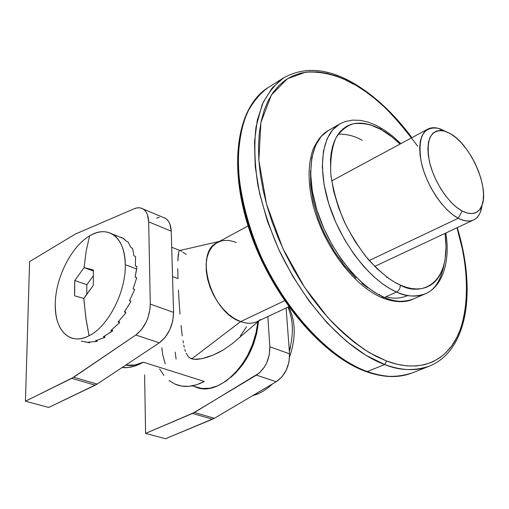 <?xml version="1.0" encoding="UTF-8"?>
<svg xmlns="http://www.w3.org/2000/svg" width="509" height="509" viewBox="0 0 509 509"><rect width="100%" height="100%" fill="white"/><g stroke="black" fill="none" stroke-linecap="round" stroke-linejoin="round"><path stroke-width="0.76" d="M458.285 218.24L462.185 211.025C448.703 203.969 433.655 181.204 429.297 161.009C425.817 139.205 430.709 129.178 443.988 130.921L450.51 133.746L445.343 131.322L440.546 130.425L436.296 131.099L432.765 133.352L430.111 137.118L428.451 142.278L427.865 148.647L428.387 155.977L430.016 163.974L432.688 172.316L436.296 180.657L440.699 188.648L445.706 195.959L451.108 202.283L456.675 207.367L462.185 211.025L467.415 213.118L472.155 213.589L476.233 212.45L479.503 209.765L481.851 205.661L483.206 200.323L483.531 193.948L482.831 186.797L481.145 179.123L478.53 171.209L475.088 163.338L470.946 155.779L466.244 148.8L461.154 142.66L455.841 137.576L450.51 133.746C470.908 144.989 489.843 188.457 481.756 205.903C478.155 213.945 471.633 215.651 462.185 211.025L458.285 218.24L452.673 214.626L446.985 209.67L441.405 203.53L436.137 196.404L431.358 188.534L427.236 180.18L423.914 171.641L421.497 163.211L420.071 155.169L419.671 147.788L420.3 141.311L421.923 135.941L424.474 131.831L427.846 129.095C432.567 126.709 438.249 127.403 444.898 131.182L438.007 128.268C423.004 126.245 417.412 137.494 421.236 162.021C426.071 184.767 443.078 210.408 458.285 218.24L369.216 260.538L458.285 218.24C468.942 223.356 476.29 221.377 480.331 212.291L482.087 205.019C481.164 212.609 478.339 217.591 473.612 219.958C469.387 221.892 464.278 221.32 458.285 218.24M248.074 225.964L217.388 242.494C193.7 252.432 210.904 312.545 240.649 321.599L284.537 300.755L240.649 321.599L234.604 318.672L228.656 314.384L223.018 308.88L217.916 302.365L213.545 295.086L210.071 287.305L207.627 279.333L206.298 271.462L206.132 263.999L207.118 257.21L209.212 251.344L212.317 246.598L216.312 243.124L221.04 241.037C225.748 239.803 230.819 240.324 236.259 242.608M191.753 358.851L240.649 321.599L191.753 358.851L189.787 357.91L194.133 359.335L191.753 358.851M188.26 356.586L189.787 357.91L188.26 356.586L186.179 353.259L188.26 356.586M185.435 351.388L184.812 349.403L185.435 351.388M184.271 347.329L183.794 345.178L184.271 347.329M183.361 342.958L182.966 340.667L183.361 342.958M182.254 335.87L181.032 325.448L182.254 335.87M180.008 314.18L179.13 302.187L180.008 314.18M178.436 290.054L179.13 302.187L178.436 290.054M177.775 268.72L177.972 278.608L177.775 268.72M178.163 255.435L177.845 260.926L178.71 252.089L178.163 255.435M179.079 251.134L178.71 252.089L179.079 251.134M179.963 250.466L171.698 247.259M182.801 252.248L186.179 254.315M180.059 250.466L181.579 251.3M172.538 276.533L177.972 278.608L172.538 276.533M196.767 359.392L194.133 359.335L202.238 358.61L196.767 359.392M207.723 357.095L202.238 358.61L213.061 355.104L207.723 357.095M218.246 352.718L213.061 355.104L223.247 349.976L218.246 352.718M232.467 343.53L223.247 349.976L232.467 343.53M246.56 326.88L240.42 335.787M192.319 385.854L194.979 386.681C218.221 398.579 254.754 362.141 257.84 321.822L256.103 332.422L252.61 344.179L247.635 355.365L241.381 365.5L234.127 374.16L226.187 380.999L217.903 385.752L209.613 388.259L201.653 388.462L194.33 386.395M143.322 362.192L204.287 381.451L143.322 362.192C135.878 366.442 128.796 368.223 122.065 367.543L128.109 367.511L135.623 365.767L143.322 362.192L135.082 364.991L125.678 365.144C131.214 366.117 137.093 365.131 143.322 362.192M175.211 352.152L176.108 359.068M175.408 384.301C184.175 387.896 193.802 386.948 204.287 381.451L196.563 384.772L188.985 386.325L181.745 386.102L175.039 384.142L169.026 380.535M159.629 368.891L163.853 375.394M165.221 363.941L162.721 354.716L161.868 347.749M260.563 319.499C255.13 323.635 248.494 324.335 240.649 321.599C246.84 323.807 252.362 323.794 257.217 321.561L288.762 306.749M230.901 377.239L236.055 372.563L242.869 364.419L248.748 354.894L253.425 344.389L256.701 333.344L258.521 321.243C256.002 344.72 246.795 363.388 230.901 377.233M164.534 217.89L166.736 219.296L168.562 221.409L169.949 224.151L171.234 231.169L148.666 221.854C148.443 215.504 146.554 211.197 143.01 208.932C140.414 207.437 137.449 207.392 134.109 208.798L75.268 234.095L29.598 261.613L25.45 401.213L48.737 407.448L25.45 401.213L29.598 261.613L75.268 234.095L134.109 208.798L136.946 207.927L139.651 207.818L142.126 208.474L144.302 209.88L146.102 211.998L147.457 214.76L148.666 221.854L150.276 304.083L150.079 308.441L148.055 317.476L146.293 321.847L141.578 329.546L135.814 335.017L73.684 377.233L25.45 401.213L71.782 378.352L95.234 385.173L48.737 407.448L97.143 384.079L95.234 385.173L71.782 378.352L135.814 335.017L159.304 342.837L97.143 384.079L73.684 377.233L97.143 384.079L159.304 342.837C168.403 335.711 173.155 325.569 173.575 312.405L172.704 321.16L169.732 329.908L165.05 337.473L159.304 342.837L135.814 335.017C144.919 327.732 149.741 317.419 150.276 304.083L148.666 221.854L171.234 231.169L173.575 312.405L150.276 304.083L173.575 312.405L171.234 231.169C170.948 224.895 169.013 220.62 165.425 218.348L163.3 217.458M156.46 218.132L159.311 217.305M144.607 374.828L145.587 433.394L165.508 438.726L145.587 433.394L144.607 374.828M267.842 316.573L269.853 346.794L269.267 355.04L266.544 363.222L264.483 366.938L259.316 372.995L194.413 412.468L145.587 433.394L192.497 413.448L212.444 419.251L165.508 438.726L214.353 418.29L212.444 419.251L192.497 413.448L256.39 375.133L276.222 381.731L214.353 418.29L194.413 412.468L214.353 418.29L276.222 381.731C285.199 375.394 289.627 366.086 289.526 353.819L288.991 361.963L286.319 370.024L281.859 376.921L276.222 381.731L256.39 375.133C265.386 368.662 269.878 359.214 269.853 346.794L267.842 316.573M286.128 307.99L289.526 353.819L269.853 346.794L289.526 353.819L286.128 307.99M287.916 307.15C293.33 319.722 293.788 334.267 289.303 350.771C293.808 334.082 293.343 319.544 287.916 307.15M265.361 388.151L255.403 394.074L257.688 394.017L255.403 394.074L265.361 388.151M289.36 351.598L290.512 347.087M86.104 295.15L83.845 298.427L84.023 301.035L86.11 319.576L89.056 335.762C108.188 326.555 126.041 291.752 125.278 264.712C125.348 237.162 107.8 224.367 89.571 235.928L86.148 251.236L84.074 267.613L93.376 269.916L93.325 285.403L86.104 295.15M120.703 237.194L122.535 237.938L126.385 241.196L128.173 242.061L130.877 247.501L132.607 248.468L133.931 255.842L135.477 256.434L135.585 256.899L135.362 265.844L136.915 266.436L136.94 266.964L135.076 277.036L136.635 277.615L136.577 278.188L133.072 288.851L134.637 289.417L134.491 290.009L129.426 300.692L130.998 301.245L129.464 300.622L130.998 301.245L130.781 301.824L124.336 311.947L125.908 312.494L124.737 311.387L125.908 312.494L125.621 313.029L118.05 322.044L119.628 322.572L118.864 321.192L119.628 322.572L119.291 323.037L110.911 330.462L112.489 330.984L112.101 329.546L112.489 330.984L112.12 331.353L103.282 336.799L104.867 337.314L104.765 336.042L104.867 337.314L104.479 337.569L95.558 340.769L97.136 341.272L97.206 340.343L96.755 341.405L88.108 342.213L89.686 342.716L89.788 342.239L89.329 342.722L81.3 341.113L89.686 342.716L88.108 342.213L96.755 341.405L95.558 340.769L104.479 337.569L104.867 337.314L103.282 336.799L112.489 330.984L110.911 330.462L119.291 323.037L119.628 322.572L118.05 322.044L125.621 313.029L125.908 312.494L124.336 311.947L130.781 301.824L130.998 301.245L129.426 300.692L134.491 290.009L134.637 289.417L133.072 288.851L136.577 278.188L136.635 277.615L135.076 277.036L136.686 269.013L125.278 264.712C126.041 291.752 108.188 326.555 89.056 335.762C81.955 339.35 75.555 339.891 69.86 337.384C60.081 332.224 55.214 321.058 55.271 303.886C55.462 278.003 71.298 246.451 89.571 235.928C97.868 231.067 105.369 230.405 112.069 233.943C120.423 238.982 124.826 249.238 125.278 264.712L136.686 269.013L136.915 266.436L135.362 265.844L135.585 256.899L135.477 256.434L133.931 255.842L132.607 248.468L130.877 247.501L128.173 242.061L126.385 241.196L123.579 238.549L120.646 237.328M115.632 236.227L115.976 236.252M89.056 335.762L85.722 316.897L83.845 298.427L74.619 295.831L74.556 290.015L74.791 280.504L84.074 267.613L86.148 251.236L89.571 235.928C71.298 246.451 55.462 278.003 55.271 303.886C54.342 330.118 69.879 346.165 89.056 335.762M93.338 271.004L84.074 267.613L93.376 269.916L93.325 285.403L83.845 298.427L74.619 295.831L74.791 280.504L86.823 284.773L86.765 294.215L86.823 284.773L74.791 280.504L84.074 267.613L93.338 271.004M93.223 275.942L86.823 284.773L93.223 275.942M417.66 146.172C393.871 114.29 373.18 93.923 355.581 85.073L345.986 79.977L336.462 76.045L327.09 73.347L317.947 71.928L309.128 71.852L300.73 73.143L292.834 75.847L285.536 79.964L278.932 85.499L273.117 92.441L268.16 100.757L264.158 110.383L261.168 121.263L259.259 133.288L258.477 146.357L258.852 160.322L260.411 175.045L263.147 190.347L267.053 206.05L272.08 221.949L278.181 237.856L285.288 253.558L293.305 268.86L302.13 283.558L311.642 297.472L321.726 310.426L332.243 322.273L343.053 332.88L354.029 342.131L365.023 349.938L375.916 356.249L386.573 361.008C406.449 368.58 431.81 369.763 449.962 348.201C468.153 326.905 472.39 278.099 456.967 227.778L462.293 248.71L464.596 261.55L466.072 274.109L466.708 286.287L466.473 297.981L465.36 309.097L463.349 319.512L460.435 329.145L456.63 337.874L451.928 345.605L446.361 352.234L439.948 357.674L432.726 361.829L424.741 364.629L416.057 365.99L406.748 365.869L396.886 364.215L386.573 361.008L384.67 364.527C398.871 370.552 413.696 371.137 429.132 366.27C416.432 371.271 401.607 370.686 384.67 364.527L365.729 355.193L346.349 341.246L327.236 323.011L309.116 301.067L292.694 276.164L278.62 249.232L267.448 221.3L259.571 193.445L255.232 166.717L254.494 142.062L257.274 120.296L263.331 102.061L272.315 87.79L283.806 77.75C275.369 83.781 268.135 92.803 262.116 104.816L255.982 127.123C253.991 144.791 254.665 164.369 257.999 185.842C262.905 207.774 269.935 229.235 279.085 250.237C314.727 323.679 360.143 355.81 384.67 364.527L367.313 371.551L365.882 371.506L367.313 371.551C342.697 363.063 297.32 331.512 262.116 258.909C248.335 228.032 239.605 194.457 238.117 164.21C238.447 145.008 241.151 128.472 246.229 114.614C252.381 102.608 259.724 93.567 268.256 87.484C238.097 105.643 228.344 164.267 250.651 230.278C272.773 296.263 323.597 356.154 367.313 371.551L384.67 364.527L386.573 361.008L369.795 352.877C357.083 344.987 343.06 333.16 327.739 317.393L304.433 287.095L282.832 248.405L266.57 204.319L258.852 160.322L260.907 122.523L271.38 95.037L287.286 78.806L305.508 72.227C324.157 70.897 341.335 76.878 355.581 85.073L355.104 84.087L355.581 85.073L365.157 91.27L374.643 98.492L383.977 106.667L393.075 115.708L401.887 125.545L411.66 137.818M353.431 84.131L342.608 78.45M400.265 285.046C391.612 281.458 381.056 273.053 368.599 259.832C360.156 249.544 352.139 237.016 344.548 222.236C337.741 206.387 333.166 190.468 330.805 174.472C330.156 159.508 331.887 147.273 335.991 137.78C341.068 130.291 346.96 125.583 353.672 123.674C363.91 122.771 373.154 124.788 381.413 129.725L380.331 127.568L379.638 127.18L380.331 127.568L381.413 129.725L392.331 137.195L400.08 144.06C393.056 137.411 386.834 132.633 381.413 129.725L370.641 124.94L365.437 123.642L360.41 123.102L355.626 123.337L351.115 124.355L346.941 126.168L343.142 128.764L339.764 132.136L336.85 136.253L334.432 141.101L332.549 146.624L331.225 152.789L330.481 159.527L330.805 174.472L333.554 190.85L338.644 207.952L345.878 225.016L354.932 241.266L365.392 255.976L376.781 268.491L388.577 278.308L394.469 282.075L400.265 285.046C400.367 288.215 399.113 290.544 396.505 292.032C399.113 290.544 400.367 288.215 400.265 285.046L405.915 287.191L411.355 288.501L416.534 288.985L421.401 288.635L425.918 287.483L430.048 285.543L433.751 282.851L436.996 279.447L439.77 275.369L442.047 270.673L443.823 265.405L445.076 259.622L446.037 246.738L445.057 233.364C451.992 287.731 418.36 295.971 400.265 285.046M381.203 297.351C353.551 285.415 324.316 246.464 313.538 206.978C307.71 184.118 307.595 164.795 313.2 149.003C319.264 136.902 322.719 134.223 328.343 130.508C310.445 140.478 305.139 174.402 317.711 212.59C330.182 250.752 358.8 286.65 384.384 297.453L381.196 297.351L384.384 297.453L377.43 293.947L369.598 288.813L360.932 281.674L351.598 272.181L341.927 260.105L332.441 245.427L323.839 228.484L316.897 210.045L312.341 191.269L310.617 173.474L311.794 157.905L315.555 145.396L321.306 136.304L328.343 130.508L339.688 124.005L332.721 129.776L327.052 138.862L323.387 151.396L322.305 167.028L324.131 184.913L328.789 203.81L335.806 222.376L344.478 239.453L354.016 254.258L363.712 266.455L373.065 276.043L381.731 283.265L389.563 288.476L396.505 292.032C370.978 281.038 342.258 244.791 329.609 206.368C316.859 167.919 321.936 133.886 339.688 124.005L345.007 121.619L352.597 120.105L360.423 120.366L368.363 122.192L376.355 125.456L384.823 130.355L392.204 135.808L400.85 143.646M362.211 140.369C355.167 136.113 347.176 134.032 338.237 134.115M384.384 297.453L396.505 292.032L384.384 297.453C395.442 302.079 405.069 302.62 413.244 299.076C403.103 302.48 393.476 301.939 384.384 297.453M386.554 277.411L386.795 277.017M367.313 371.551C384.301 377.544 399.215 378.022 412.055 372.963C396.46 377.907 381.546 377.43 367.313 371.551M321.364 342.334L310.585 331.932L300.125 320.295L290.117 307.557L280.682 293.865L271.959 279.39L264.05 264.317L257.064 248.831L251.09 233.135L246.191 217.426L242.424 201.908L239.822 186.765L238.403 172.188M310.528 170.572L310.694 185.403L313.289 201.628L318.24 218.539L321.542 227.02L325.346 235.387L334.298 251.414L344.688 265.895L356.033 278.194M361.905 283.367L367.822 287.808M382.036 297.708C397.211 303.727 407.397 301.843 413.244 299.076L425.225 293.833C417.113 297.345 407.537 296.747 396.505 292.032C405.584 296.594 415.159 297.192 425.225 293.833C434.661 290.213 440.979 280.262 444.185 263.993M379.695 295.201L379.536 294.38M386.07 296.696C393.196 298.961 400.437 298.579 407.792 295.544M438.007 128.268L443.988 130.921M427.846 129.095L331.62 180.943M179.626 250.543L219.398 241.412M232.339 343.639L259.278 320.594M473.612 219.958L374.675 266.417M480.331 212.291L481.756 205.903M143.01 208.932L165.425 218.348M288.698 306.781C295.723 321.402 296.022 338.091 289.589 356.854M272.525 383.92L267.441 388.31L263.166 391.217L257.637 394.036L252.439 395.786M123.324 238.384L112.069 233.943M411.94 137.672C394.526 114.36 375.585 96.5 355.11 84.1C328.706 68.289 304.936 66.176 283.806 77.75L268.256 87.484C236.908 106.82 227.733 165.45 249.684 230.895C271.621 296.403 321.847 355.816 365.888 371.506M457.254 227.638C476.125 289.22 468.617 350.383 429.132 366.27L412.055 372.963C398.655 378.149 383.398 377.71 366.289 371.653M445.852 232.995C450.592 261.333 442.404 286.853 425.225 293.833"/></g></svg>
